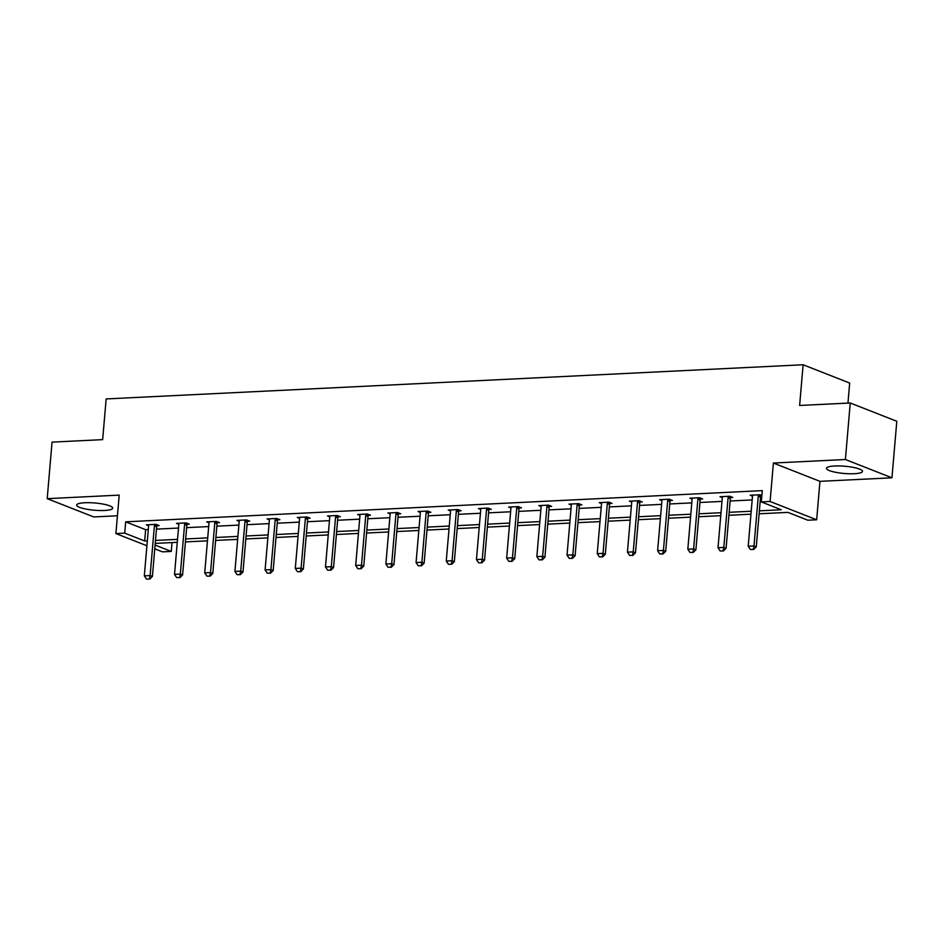 <?xml version="1.0" encoding="UTF-8"?>
<svg xmlns="http://www.w3.org/2000/svg" width="944" height="944" viewBox="0 0 944 944"><rect width="100%" height="100%" fill="white"/><g stroke="black" fill="none" stroke-linecap="round" stroke-linejoin="round"><path stroke-width="1.42" d="M84.854 502.751A18.066 3.623 4.9 0 1 103.392 504.143A18.066 3.623 4.9 0 1 112.678 508.155A18.066 3.623 4.9 0 1 104.489 510.468A18.066 3.623 4.9 0 1 85.951 509.076A18.066 3.623 4.9 0 1 76.665 505.064A18.066 3.623 4.9 0 1 84.854 502.751M834.673 465.994A18.066 3.623 4.9 0 1 853.211 467.386A18.066 3.623 4.9 0 1 862.486 471.398A18.066 3.623 4.9 0 1 854.296 473.711A18.066 3.623 4.9 0 1 835.759 472.319A18.066 3.623 4.9 0 1 826.484 468.307A18.066 3.623 4.9 0 1 834.673 465.994M146.91 545.75L115.9 533.561L119.204 495.116L47.2 498.656L52.05 442.122L102.66 439.633L106.153 398.934L803.12 364.762L799.627 405.472L850.249 402.982L896.8 421.284L891.95 477.806L845.399 459.516L773.396 463.044L770.103 501.488L816.654 519.778L807.852 520.215L787.91 512.38L759.106 513.796M850.249 402.982L845.399 459.516M47.2 498.656L93.751 516.946L117.434 515.778M773.396 463.044L819.958 481.346L891.95 477.806M819.958 481.346L816.654 519.778M172.02 542.576L171.265 551.426L162.462 551.851L154.769 548.83M847.96 403.1L849.671 383.052L803.12 364.762M187.113 524.239L189.331 524.121L186.192 522.893L176.516 523.365L178.794 524.262M247.505 521.277L249.723 521.171L246.573 519.932L236.897 520.404L239.186 521.3M307.886 518.315L310.116 518.209L306.965 516.97L297.289 517.442L299.567 518.339M368.278 515.353L370.496 515.247L367.358 514.008L357.67 514.48L359.959 515.377M428.67 512.391L430.889 512.285L427.738 511.046L418.062 511.518L420.34 512.415M489.051 509.43L491.269 509.323L488.131 508.084L478.455 508.556L480.732 509.453M549.443 506.468L551.662 506.362L548.511 505.123L538.835 505.606L541.124 506.503M609.824 503.506L612.054 503.4L608.904 502.161L599.228 502.645L601.505 503.541M670.216 500.556L672.435 500.438L669.296 499.211L659.608 499.683L661.897 500.58M730.597 497.594L732.827 497.476L729.677 496.249L720.001 496.721L722.278 497.618M759.365 510.834L781.243 509.76L761.301 501.925L762.268 490.62L125.682 521.831L145.624 529.667L148.302 529.525M156.456 529.136L178.499 528.05M186.652 527.649L208.683 526.575M216.849 526.174L238.879 525.088M247.033 524.687L269.075 523.613M277.229 523.212L299.272 522.126M307.425 521.725L329.468 520.651M337.622 520.25L359.652 519.165M367.818 518.763L389.848 517.69M398.002 517.288L420.045 516.203M428.198 515.813L450.241 514.728M458.395 514.327L480.437 513.253M488.591 512.852L510.621 511.766M518.787 511.365L540.818 510.291M548.971 509.89L571.014 508.804M579.168 508.403L601.21 507.329M609.364 506.928L631.394 505.842M639.56 505.441L661.591 504.367M669.756 503.966L691.787 502.881M699.941 502.479L721.983 501.406M730.137 501.004L752.179 499.919M760.333 499.529L761.513 499.47M761.843 495.541L759.873 494.762L750.197 495.234L752.474 496.131M761.796 496.06L760.793 496.107M700.413 499.069L702.631 498.963L699.48 497.724L689.804 498.196L692.094 499.093M640.02 502.031L642.239 501.925L639.1 500.686L629.424 501.158L631.701 502.055M579.628 504.993L581.858 504.887L578.707 503.648L569.031 504.12L571.309 505.016M519.247 507.955L521.466 507.848L518.327 506.609L508.639 507.081L510.928 507.978M458.855 510.916L461.085 510.798L457.934 509.571L448.258 510.043L450.536 510.94M398.474 513.878L400.693 513.76L397.542 512.533L387.866 513.005L390.155 513.902M338.082 516.828L340.3 516.722L337.161 515.495L327.485 515.967L329.763 516.864M277.701 519.79L279.92 519.684L276.769 518.445L267.093 518.929L269.37 519.825M217.309 522.752L219.527 522.646L216.388 521.407L206.712 521.89L208.99 522.775M156.916 525.714L159.147 525.607L155.996 524.368L146.32 524.84L148.597 525.737M761.301 501.925L770.103 501.488M115.9 533.561L124.714 533.136L144.656 540.971L147.335 540.841M125.682 521.831L124.714 533.136M155.489 540.44L177.519 539.354M185.685 538.953L207.715 537.879M215.881 537.478L237.912 536.393M246.065 535.991L268.108 534.918M276.262 534.516L298.304 533.431M306.458 533.03L328.488 531.956M336.654 531.555L358.685 530.469M366.85 530.08L388.881 528.994M397.035 528.593L419.077 527.519M427.231 527.118L449.273 526.032M457.427 525.631L479.458 524.557M487.623 524.156L509.654 523.07M517.808 522.669L539.85 521.595M548.004 521.194L570.046 520.109M578.2 519.707L600.242 518.634M608.396 518.232L630.427 517.147M638.592 516.757L660.623 515.672M668.777 515.271L690.819 514.197M698.973 513.796L721.015 512.71M729.169 512.309L751.212 511.235M155.087 545.066L171.265 551.426M750.952 514.185L728.921 515.271M720.756 515.672L698.725 516.746M690.56 517.147L668.529 518.232M660.375 518.634L638.333 519.707M630.179 520.109L608.137 521.194M599.983 521.595L577.952 522.669M569.787 523.07L547.756 524.156M539.59 524.557L517.56 525.631M509.406 526.032L487.364 527.118M479.21 527.507L457.167 528.593M449.014 528.994L426.983 530.08M418.817 530.469L396.787 531.555M388.621 531.956L366.591 533.03M358.437 533.431L336.394 534.516M328.241 534.918L306.198 535.991M298.044 536.393L276.014 537.478M267.848 537.879L245.818 538.953M237.664 539.354L215.621 540.44M207.468 540.841L185.425 541.915M177.271 542.316L155.229 543.402M145.624 529.667L144.656 540.971M750.35 549.479L753.631 549.491L750.35 549.479L748.203 546.246L752.474 496.497A2.313 1.876 -68.5 0 0 752.439 495.812L752.309 495.14M758.669 494.821L758.421 495.517A2.313 1.876 -68.5 0 0 758.28 496.214L754.008 545.962L756.274 546.847L753.631 549.491M761.1 495.246L760.687 496.414A2.313 1.876 -68.5 0 0 760.545 497.099L756.274 546.847M748.203 546.246L754.008 545.962L753.253 549.337M720.154 550.966L723.434 550.966L720.154 550.966L718.006 547.721L722.278 497.972A2.313 1.876 -68.5 0 0 722.243 497.287L722.113 496.615M728.473 496.308L728.237 497.004A2.313 1.876 -68.5 0 0 728.084 497.689L723.812 547.437L726.078 548.322L723.434 550.966M730.904 496.733L730.503 497.889A2.313 1.876 -68.5 0 0 730.349 498.574L726.078 548.322M718.006 547.721L723.812 547.437L723.057 550.824M689.958 552.441L693.238 552.452L689.958 552.441L687.822 549.207L692.082 499.459A2.313 1.876 -68.5 0 0 692.046 498.774L691.917 498.102M698.289 497.783L698.041 498.479A2.313 1.876 -68.5 0 0 697.887 499.164L693.628 548.912L695.893 549.809L693.238 552.452M700.708 498.208L700.306 499.364A2.313 1.876 -68.5 0 0 700.153 500.06L695.893 549.809M687.822 549.207L693.628 548.912L692.861 552.299M659.762 553.927L663.042 553.927L659.762 553.927L657.626 550.682L661.886 500.934A2.313 1.876 -68.5 0 0 661.85 500.249L661.732 499.577M668.092 499.27L667.845 499.954A2.313 1.876 -68.5 0 0 667.691 500.65L663.431 550.399L665.697 551.284L663.042 553.927M670.523 499.683L670.11 500.851A2.313 1.876 -68.5 0 0 669.957 501.535L665.697 551.284M657.626 550.682L663.431 550.399L662.664 553.774M629.577 555.402L632.858 555.402L629.577 555.402L627.43 552.157L631.689 502.409A2.313 1.876 -68.5 0 0 631.666 501.736L631.536 501.052M637.896 500.745L637.648 501.441A2.313 1.876 -68.5 0 0 637.507 502.125L633.235 551.874L635.501 552.771L632.858 555.402M640.327 501.17L639.914 502.326A2.313 1.876 -68.5 0 0 639.761 503.022L635.501 552.771M627.43 552.157L633.235 551.874L632.48 555.261M599.381 556.877L602.661 556.889L599.381 556.877L597.233 553.644L601.505 503.895A2.313 1.876 -68.5 0 0 601.47 503.211L601.34 502.538M607.7 502.22L607.452 502.916A2.313 1.876 -68.5 0 0 607.311 503.612L603.039 553.361L605.305 554.246L602.661 556.889M610.131 502.645L609.718 503.813A2.313 1.876 -68.5 0 0 609.576 504.497L605.305 554.246M597.233 553.644L603.039 553.361L602.284 556.736M569.185 558.364L572.465 558.364L569.185 558.364L567.037 555.119L571.309 505.37A2.313 1.876 -68.5 0 0 571.273 504.698L571.144 504.013M577.504 503.707L577.268 504.403A2.313 1.876 -68.5 0 0 577.114 505.087L572.843 554.836L575.108 555.733L572.465 558.364M579.935 504.131L579.533 505.288A2.313 1.876 -68.5 0 0 579.38 505.984L575.108 555.733M567.037 555.119L572.843 554.836L572.088 558.223M538.989 559.839L542.269 559.851L538.989 559.839L536.853 556.606L541.113 506.857A2.313 1.876 -68.5 0 0 541.077 506.173L540.947 505.5M547.319 505.182L547.072 505.878A2.313 1.876 -68.5 0 0 546.918 506.574L542.658 556.323L544.924 557.208L542.269 559.851M549.738 505.606L549.337 506.775A2.313 1.876 -68.5 0 0 549.184 507.459L544.924 557.208M536.853 556.606L542.658 556.323L541.891 559.698M508.792 561.326L512.073 561.326L508.792 561.326L506.657 558.081L510.916 508.332A2.313 1.876 -68.5 0 0 510.893 507.66L510.763 506.975M517.123 506.668L516.875 507.365A2.313 1.876 -68.5 0 0 516.722 508.049L512.462 557.798L514.728 558.695L512.073 561.326M519.554 507.093L519.141 508.25A2.313 1.876 -68.5 0 0 518.988 508.946L514.728 558.695M506.657 558.081L512.462 557.798L511.695 561.184M478.608 562.801L481.888 562.813L478.608 562.801L476.46 559.568L480.72 509.819A2.313 1.876 -68.5 0 0 480.697 509.135L480.567 508.462M486.927 508.143L486.679 508.84A2.313 1.876 -68.5 0 0 486.538 509.536L482.266 559.285L484.532 560.17L481.888 562.813M489.358 508.568L488.945 509.736A2.313 1.876 -68.5 0 0 488.791 510.421L484.532 560.17M476.46 559.568L482.266 559.285L481.511 562.659M448.412 564.288L451.692 564.288L448.412 564.288L446.264 561.043L450.536 511.294A2.313 1.876 -68.5 0 0 450.5 510.61L450.371 509.937M456.731 509.63L456.483 510.326A2.313 1.876 -68.5 0 0 456.341 511.011L452.07 560.76L454.335 561.645L451.692 564.288M459.162 510.055L458.749 511.211A2.313 1.876 -68.5 0 0 458.607 511.896L454.335 561.645M446.264 561.043L452.07 560.76L451.315 564.146M418.216 565.763L421.496 565.775L418.216 565.763L416.068 562.53L420.34 512.781A2.313 1.876 -68.5 0 0 420.304 512.096L420.174 511.424M426.535 511.105L426.299 511.801A2.313 1.876 -68.5 0 0 426.145 512.498L421.885 562.235L424.139 563.131L421.496 565.775M428.965 511.53L428.564 512.686A2.313 1.876 -68.5 0 0 428.411 513.383L424.139 563.131M416.068 562.53L421.885 562.235L421.118 565.621M388.019 567.25L391.3 567.25L388.019 567.25L385.884 564.005L390.143 514.256A2.313 1.876 -68.5 0 0 390.108 513.571L389.978 512.899M396.35 512.592L396.102 513.288A2.313 1.876 -68.5 0 0 395.949 513.973L391.689 563.721L393.955 564.606L391.3 567.25M398.781 513.017L398.368 514.173A2.313 1.876 -68.5 0 0 398.215 514.858L393.955 564.606M385.884 564.005L391.689 563.721L390.922 567.108M357.823 568.725L361.115 568.736L357.823 568.725L355.687 565.491L359.947 515.743A2.313 1.876 -68.5 0 0 359.924 515.058L359.794 514.374M366.154 514.067L365.906 514.763A2.313 1.876 -68.5 0 0 365.753 515.448L361.493 565.196L363.759 566.093L361.115 568.736M368.585 514.492L368.172 515.648A2.313 1.876 -68.5 0 0 368.018 516.344L363.759 566.093M355.687 565.491L361.493 565.196L360.738 568.583M327.639 570.2L330.919 570.211L327.639 570.2L325.491 566.966L329.751 517.218A2.313 1.876 -68.5 0 0 329.727 516.533L329.598 515.861M335.958 515.542L335.71 516.238A2.313 1.876 -68.5 0 0 335.568 516.934L331.297 566.683L333.562 567.568L330.919 570.211M338.389 515.967L337.976 517.135A2.313 1.876 -68.5 0 0 337.822 517.819L333.562 567.568M325.491 566.966L331.297 566.683L330.542 570.058M297.443 571.686L300.723 571.686L297.443 571.686L295.295 568.441L299.567 518.693A2.313 1.876 -68.5 0 0 299.531 518.02L299.401 517.336M305.762 517.029L305.514 517.725A2.313 1.876 -68.5 0 0 305.372 518.409L301.101 568.158L303.366 569.055L300.723 571.686M308.192 517.454L307.779 518.61A2.313 1.876 -68.5 0 0 307.638 519.306L303.366 569.055M295.295 568.441L301.101 568.158L300.345 571.545M267.246 573.161L270.527 573.173L267.246 573.161L265.099 569.928L269.37 520.179A2.313 1.876 -68.5 0 0 269.335 519.495L269.205 518.822M275.565 518.504L275.329 519.2A2.313 1.876 -68.5 0 0 275.176 519.896L270.916 569.645L273.17 570.53L270.527 573.173M277.996 518.929L277.595 520.097A2.313 1.876 -68.5 0 0 277.442 520.781L273.17 570.53M265.099 569.928L270.916 569.645L270.149 573.02M237.05 574.648L240.331 574.648L237.05 574.648L234.914 571.403L239.174 521.654A2.313 1.876 -68.5 0 0 239.139 520.982L239.021 520.297M245.381 519.991L245.133 520.687A2.313 1.876 -68.5 0 0 244.98 521.371L240.72 571.12L242.986 572.017L240.331 574.648M247.812 520.415L247.399 521.572A2.313 1.876 -68.5 0 0 247.245 522.268L242.986 572.017M234.914 571.403L240.72 571.12L239.953 574.507M206.866 576.123L210.146 576.135L206.866 576.123L204.718 572.89L208.978 523.141A2.313 1.876 -68.5 0 0 208.954 522.457L208.825 521.784M215.185 521.466L214.937 522.162A2.313 1.876 -68.5 0 0 214.784 522.858L210.524 572.607L212.789 573.492L210.146 576.135M217.616 521.89L217.203 523.059A2.313 1.876 -68.5 0 0 217.049 523.743L212.789 573.492M204.718 572.89L210.524 572.607L209.769 575.982M176.67 577.61L179.95 577.61L176.67 577.61L174.522 574.365L178.794 524.616A2.313 1.876 -68.5 0 0 178.758 523.944L178.628 523.259M184.989 522.952L184.741 523.649A2.313 1.876 -68.5 0 0 184.599 524.333L180.328 574.082L182.593 574.967L179.95 577.61M187.419 523.377L187.006 524.534A2.313 1.876 -68.5 0 0 186.865 525.23L182.593 574.967M174.522 574.365L180.328 574.082L179.572 577.468M146.473 579.085L149.754 579.097L146.473 579.085L144.326 575.852L148.597 526.103A2.313 1.876 -68.5 0 0 148.562 525.419L148.432 524.746M154.792 524.427L154.545 525.124A2.313 1.876 -68.5 0 0 154.403 525.82L150.131 575.569L152.397 576.454L149.754 579.097M157.223 524.852L156.81 526.02A2.313 1.876 -68.5 0 0 156.669 526.705L152.397 576.454M144.326 575.852L150.131 575.569L149.376 578.943M758.28 496.214L760.545 497.099M758.421 495.517L760.687 496.414M728.084 497.689L730.349 498.574M728.237 497.004L730.503 497.889M697.887 499.164L700.153 500.06M698.041 498.479L700.306 499.364M667.691 500.65L669.957 501.535M667.845 499.954L670.11 500.851M637.507 502.125L639.761 503.022M637.648 501.441L639.914 502.326M607.311 503.612L609.576 504.497M607.452 502.916L609.718 503.813M577.114 505.087L579.38 505.984M577.268 504.403L579.533 505.288M546.918 506.574L549.184 507.459M547.072 505.878L549.337 506.775M516.722 508.049L518.988 508.946M516.875 507.365L519.141 508.25M486.538 509.536L488.791 510.421M486.679 508.84L488.945 509.736M456.341 511.011L458.607 511.896M456.483 510.326L458.749 511.211M426.145 512.498L428.411 513.383M426.299 511.801L428.564 512.686M395.949 513.973L398.215 514.858M396.102 513.288L398.368 514.173M365.753 515.448L368.018 516.344M365.906 514.763L368.172 515.648M335.568 516.934L337.822 517.819M335.71 516.238L337.976 517.135M305.372 518.409L307.638 519.306M305.514 517.725L307.779 518.61M275.176 519.896L277.442 520.781M275.329 519.2L277.595 520.097M244.98 521.371L247.245 522.268M245.133 520.687L247.399 521.572M214.784 522.858L217.049 523.743M214.937 522.162L217.203 523.059M184.599 524.333L186.865 525.23M184.741 523.649L187.006 524.534M154.403 525.82L156.669 526.705M154.545 525.124L156.81 526.02"/></g></svg>
